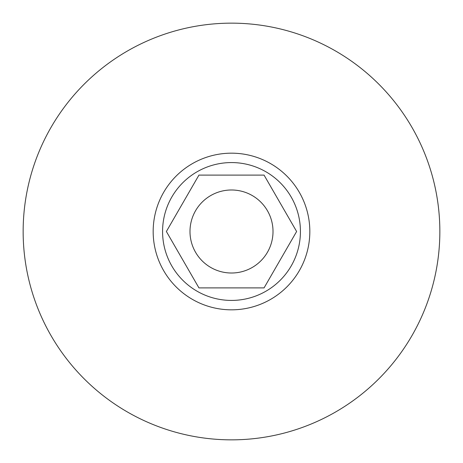 <?xml version="1.0" encoding="UTF-8"?>
<svg xmlns="http://www.w3.org/2000/svg" width="463" height="463" viewBox="0 0 463 463"><rect width="100%" height="100%" fill="white"/><g stroke="black" fill="none" stroke-linecap="round" stroke-linejoin="round"><path stroke-width="0.69" d="M273.014 231.5A41.514 41.514 0 0 1 210.746 267.452A41.514 41.514 0 0 1 210.746 195.548A41.514 41.514 0 0 1 273.014 231.5M198.94 175.107L264.06 175.107L296.621 231.5L264.06 287.893L198.94 287.893L166.379 231.5L198.94 175.107M231.5 153.172A78.328 78.328 0 0 1 299.335 270.664A78.328 78.328 0 0 1 163.665 270.664A78.328 78.328 0 0 1 231.5 153.172M439.85 231.5A208.35 208.35 0 0 1 127.325 411.937A208.35 208.35 0 0 1 127.325 51.063A208.35 208.35 0 0 1 439.85 231.5M231.5 162.571A68.929 68.929 0 0 1 291.192 265.965A68.929 68.929 0 0 1 171.808 265.965A68.929 68.929 0 0 1 231.5 162.571"/></g></svg>
